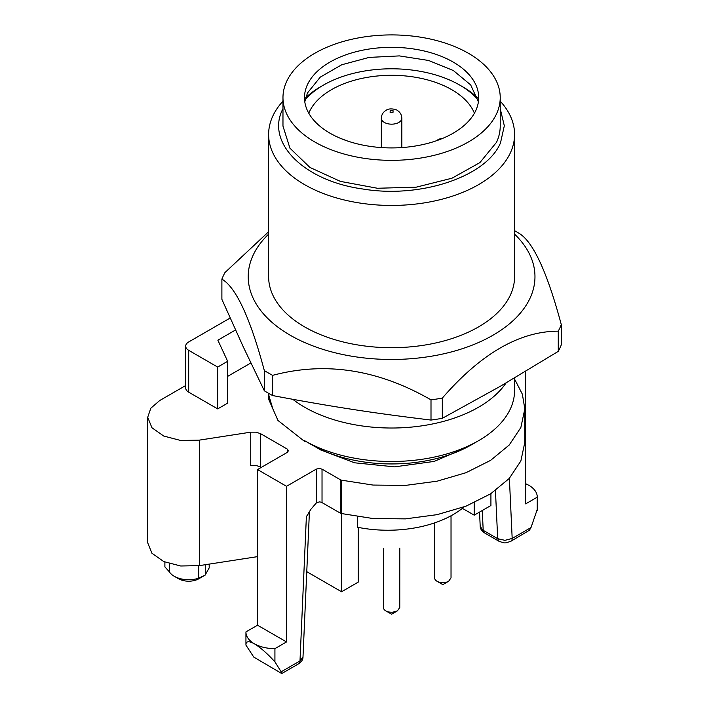 <?xml version="1.0" encoding="UTF-8"?>
<svg xmlns="http://www.w3.org/2000/svg" width="709" height="709" viewBox="0 0 709 709"><rect width="100%" height="100%" fill="white"/><g stroke="black" fill="none" stroke-linecap="round" stroke-linejoin="round"><path stroke-width="1.06" d="M462.383 508.344L474.206 515.168L490.92 505.517L490.92 493.632M474.206 502.716L474.206 515.168M464.182 506.864A92.09 53.166 180 0 1 387.92 530.235A92.09 53.166 180 0 1 357.593 527.266L357.593 516.737M358.258 527.399L358.258 582.107L341.552 591.758L306.767 571.676M185.696 385.536L159.711 400.532L150.822 408.216L147.702 417.273L151.93 427.74L163.744 436.044L180.698 440.484L199.309 440.129L250.738 432.171L250.738 465.645A10.245 5.92 180 0 1 256.046 465.645A10.245 5.92 180 0 1 260.637 467.169L261.16 467.47M235.53 329.986L217.858 340.187L227.66 361.306L227.66 403.137L217.681 408.898L188.691 392.166A10.245 5.92 180 0 1 185.696 387.983L185.696 346.143A10.245 5.92 -0 0 1 188.691 341.96L230.15 318.031M341.552 513.653L341.552 591.758M383.401 548.341L383.401 607.507A8.198 4.733 -0 0 0 385.802 610.857A8.198 4.733 -0 0 0 392.83 612.186L397.412 610.857L399.779 607.507L399.796 548.341M399.796 548.571L399.796 548.101M434.635 522.888L434.635 577.924A8.198 4.733 -0 0 0 437.036 581.274A8.198 4.733 -0 0 0 447.051 581.983L448.637 581.274L451.03 577.835M257.535 556.636L199.309 565.64L180.698 565.995L163.744 561.555L151.93 553.25L147.702 542.784L147.702 417.273M250.844 362.981L227.66 376.364M287.242 449.063L287.242 452.413L288.448 450.738L287.242 449.063L260.637 433.704L256.046 432.171L250.738 432.171M287.242 452.413L257.535 469.562L286.525 486.303L316.232 469.145L316.232 503.044L310.941 509.23L306.377 516.675L299.996 660.93L281.172 671.804L281.748 673.55L253.778 657.092L245.943 645.119L245.943 632.065A28.697 16.564 0 0 0 254.345 643.781C260.54 647.583 267.399 653.609 274.924 661.851L281.172 671.804M514.574 379.528A4.103 2.366 180 0 1 514.716 379.643A4.103 2.366 180 0 1 515.106 380.068L522.365 394.213L524.82 408.898L520.858 427.509L509.222 445.013L490.593 460.371L466.079 472.673L437.134 481.181L405.486 485.399L373.014 485.062L341.649 480.206A4.103 2.366 180 0 1 340.923 479.984A4.103 2.366 180 0 1 340.285 479.683L322.028 469.145L319.13 468.454L316.232 469.145M316.48 447.388L320.583 449.905L354.544 462.791L394.585 466.859L434.13 461.426L466.708 447.388M227.66 361.306L217.681 367.067L188.691 350.326A10.245 5.92 180 0 1 185.696 346.143M319.289 501.928A4.103 2.366 180 0 1 322.028 502.619L340.923 513.458L373.014 518.536L405.486 518.873L437.134 514.654L466.079 506.146L490.593 493.845L509.222 478.486L520.858 460.983L524.82 442.372L524.82 408.898M198.724 565.729L198.724 578.207A20.499 11.831 180 0 1 174.201 576.249L174.201 576.249A20.499 11.831 180 0 1 169.362 571.808L164.887 566.908L164.887 562.042M169.362 571.808L169.362 563.646M205.273 564.719L205.273 575.043L198.724 578.207M205.273 574.839L209.19 567.882L209.19 564.116M304.64 440.697L305.552 441.228L304.64 441.468L304.64 440.697A122.976 70.997 -0 0 0 478.557 440.697A122.976 70.997 -0 0 0 510.383 408.871A122.976 70.997 -0 0 0 514.574 390.491L514.574 377.968M217.681 408.898L217.681 367.067M257.535 469.562L257.535 625.205L245.943 631.896A28.697 16.564 0 0 0 245.943 632.065M286.525 486.303L286.525 641.937L274.924 648.629L274.924 661.851M257.535 625.205L286.525 641.937M319.13 501.928L316.232 503.044M510.905 541.242A6.151 3.554 -120 0 0 512.182 538.432L504.941 540.347L497.691 538.689L498.959 541.251C505.437 543.457 504.516 543.422 510.905 541.242L529.419 530.252L531.006 527.558L537.245 509.434M525.653 483.706L528.843 485.293A28.697 16.564 180 0 1 537.254 497.009A28.697 16.564 180 0 1 537.245 497.177L537.245 510.409M537.245 497.177L525.653 503.877L525.653 371.374M306.377 516.675L309.399 512.173L302.991 657.083C303.018 659.565 301.591 661.789 298.719 663.748L281.748 673.55L253.778 657.092M198.839 578.766L205.167 575.105L198.839 578.766A14.348 8.286 -0 0 1 178.553 578.766L174.201 576.249M304.64 441.468L277.946 420.446L268.622 399.149L268.622 394.816L272.921 409.102A122.976 70.997 -0 0 1 268.72 393.398M292.817 399.318A122.976 70.997 -0 0 0 407.799 427.403A122.976 70.997 -0 0 0 506.075 382.949M268.667 393.362L268.622 394.816M245.943 645.119C245.801 641.14 248.602 640.697 254.345 643.781C260.07 646.989 266.93 648.602 274.924 648.629M298.719 663.748A6.151 3.554 -120 0 0 299.996 660.93L302.991 657.066M480.197 526.22C480.17 528.675 481.597 530.899 484.469 532.876L480.197 526.22L479.541 512.084M305.552 441.228L311.88 444.88A112.731 65.086 -0 0 0 471.308 444.88L478.557 440.697M305.136 99.88A96.335 55.612 180 0 1 323.481 85.08L320.583 86.755A100.43 57.987 -0 0 0 305.668 97.736M477.52 97.736A100.43 57.987 -0 0 0 462.614 86.755L459.716 85.08A96.335 55.612 180 0 1 478.061 99.88M323.481 85.08A96.335 55.612 180 0 1 459.716 85.08L462.614 86.755M474.418 113.218A85.062 49.107 -0 0 0 451.739 89.68A85.062 49.107 -0 0 0 368.272 77.184A85.062 49.107 -0 0 0 308.778 113.218M478.398 101.812L470.67 84.903L453.37 70.545L428.608 60.469L399.362 55.905L369.176 57.402L341.703 64.776L320.264 77.13L307.458 92.985L304.79 101.812M559.88 348.119A174.219 100.581 -0 0 0 561.298 344.84L561.298 324.625A174.219 100.581 180 0 1 559.88 327.912A174.219 100.581 180 0 1 558.267 331.165L558.267 351.372A174.219 100.581 -0 0 0 559.88 348.119M558.267 331.165C519.617 331.254 480.968 353.569 442.319 398.103A174.219 100.581 180 0 1 431.001 399.858C378.207 369.469 325.413 361.298 272.619 375.353A174.219 100.581 180 0 1 264.333 370.568C250.188 317.871 236.044 287.393 221.89 279.124L221.89 299.34L243.116 346.524L264.333 390.783A174.219 100.581 -0 0 0 272.619 395.56C302.318 401.17 328.719 405.743 351.806 409.279C374.901 412.886 401.303 416.484 431.001 420.065A174.219 100.581 -0 0 0 442.319 418.31L500.288 386.308L558.267 351.372M475.739 110.648A87.11 50.295 -0 0 0 478.708 97.629A87.11 50.295 -0 0 0 402.969 47.769A87.11 50.295 -0 0 0 307.458 84.61A87.11 50.295 -0 0 0 304.489 97.629A87.11 50.295 -0 0 0 380.228 147.49A87.11 50.295 -0 0 0 475.739 110.648M514.574 230.629L514.787 230.753A174.219 100.581 180 0 1 518.855 233.19C533.008 241.45 547.153 271.928 561.298 324.625M442.319 398.103L442.319 418.31M431.001 399.858L431.001 420.065M272.619 375.353L272.619 395.56M264.333 370.568L264.333 390.783M221.89 279.124A174.219 100.581 180 0 1 223.317 275.845A174.219 100.581 180 0 1 224.93 272.593L268.622 231.71M496.522 113.865A108.628 62.72 -0 0 0 500.226 97.629A108.628 62.72 -0 0 0 405.778 35.45A108.628 62.72 -0 0 0 286.666 81.402A108.628 62.72 -0 0 0 282.971 97.629A108.628 62.72 -0 0 0 377.418 159.809A108.628 62.72 -0 0 0 496.522 113.865M514.574 234.138A143.378 82.776 180 0 1 530.084 298.117A143.378 82.776 180 0 1 354.491 356.654A143.378 82.776 180 0 1 253.104 255.267A143.378 82.776 180 0 1 268.622 234.138M282.971 97.629L282.971 126.078L289.928 148.172L309.922 167.43L340.391 181.389L377.418 188.257L416.263 187.158L451.943 178.225L479.896 162.609L496.522 142.314A108.628 62.72 -0 0 0 500.226 126.078L500.226 97.629M282.971 101.165A122.976 70.997 -0 0 0 272.805 116.072A122.976 70.997 -0 0 0 268.622 134.444L268.622 276.696A122.976 70.997 -0 0 0 375.54 347.091A122.976 70.997 -0 0 0 510.383 295.068A122.976 70.997 -0 0 0 514.574 276.696L514.574 134.444A122.976 70.997 -0 0 0 500.226 101.165M500.226 108.69L504.321 125.794L500.483 142.926C486.427 176.656 420.561 198.715 362.866 189.011C304.055 180.999 265.565 142.686 282.705 109.23L282.971 108.69M268.622 134.444A122.976 70.997 -0 0 0 375.54 204.839A122.976 70.997 -0 0 0 510.383 152.825A122.976 70.997 -0 0 0 514.574 134.444M385.802 610.857L391.598 614.207L397.394 610.857M437.036 581.274L442.833 584.624L448.629 581.274M199.309 440.129L199.309 565.64M188.691 392.166L188.691 350.326M260.637 433.704L260.637 467.169M322.028 469.145L322.028 502.619M340.285 479.683L340.285 513.156M341.649 480.206L341.649 513.679M531.006 527.558L512.182 538.432L509.381 478.309M495.449 490.548L497.691 538.689L483.201 530.323L482.271 510.507M381.345 147.569L381.345 118.252A10.245 5.92 -0 0 0 384.145 122.311A10.245 5.92 -0 0 0 398.635 122.551A10.245 5.92 -0 0 0 401.843 118.252L401.843 147.569M390.189 110.701L390.11 112.368L392.999 112.421L393.087 110.746L390.189 110.701M451.03 577.924L451.03 515.789M309.727 511.056L309.39 512.279M537.254 497.009L537.254 509.913M498.959 541.242L484.469 532.876M347.419 140.976L340.737 138.459M435.769 140.976L439.101 139.07L442.451 138.459M381.345 118.252C381.451 114.778 383.09 112.093 386.263 110.196C389.72 107.564 397.049 109.665 397.359 110.444C400.177 112.217 401.675 114.814 401.843 118.252"/></g></svg>
